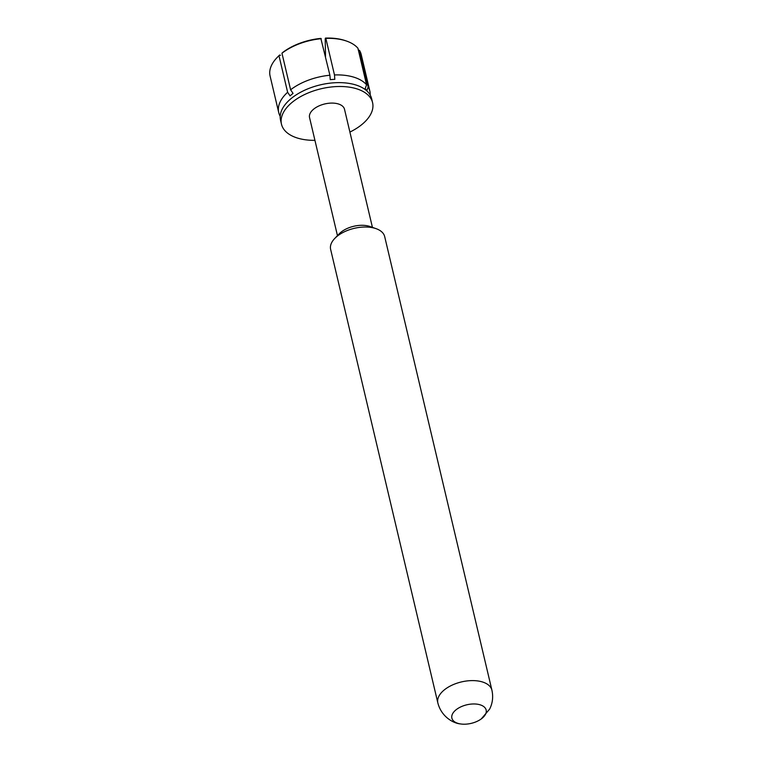 <?xml version="1.0" encoding="UTF-8"?>
<svg xmlns="http://www.w3.org/2000/svg" width="762" height="762" viewBox="0 0 762 762"><rect width="100%" height="100%" fill="white"/><g stroke="black" fill="none" stroke-linecap="round" stroke-linejoin="round"><path stroke-width="1.14" d="M280.206 116.319A46.806 25.356 -13.3 0 1 278.73 112.586A46.806 25.356 -13.3 0 1 287.626 92.269L290.084 95.898A44.52 24.117 -13.3 0 1 291.522 94.64A44.52 24.117 -13.3 0 1 293.056 93.402L290.608 89.783A46.806 25.356 -13.3 0 1 329.908 75.238L320.84 38.405A45.625 24.717 -13.3 0 0 282.626 52.54L281.959 53.235A46.806 25.356 166.7 0 1 321.269 38.691M325.517 56.655L325.212 38.776L325.841 38.386L334.48 74.943L334.823 79.343A44.52 24.117 166.7 0 0 330.251 79.648L329.908 75.238M334.48 74.943A46.806 25.356 -13.3 0 1 353.768 77.153A46.806 25.356 -13.3 0 1 366.57 84.782L365.188 88.659A44.52 24.117 -13.3 0 1 366.779 90.849L368.16 86.973A46.806 25.356 -13.3 0 1 369.837 91.049A46.806 25.356 -13.3 0 1 370.189 95.05M349.901 132.074A46.806 25.356 166.7 0 0 372.58 102.651L371.666 98.784A46.806 25.356 166.7 0 0 355.587 84.887A46.806 25.356 166.7 0 0 344.405 82.839A46.806 25.356 166.7 0 0 297.799 93.859A46.806 25.356 166.7 0 0 290.893 98.746A46.806 25.356 166.7 0 0 280.559 120.32L281.473 124.187A46.806 25.356 166.7 0 0 297.551 138.084A46.806 25.356 166.7 0 0 314.935 140.341M372.58 102.651A46.806 25.356 166.7 0 0 356.502 88.754A46.806 25.356 166.7 0 0 304.99 94.364A46.806 25.356 166.7 0 0 281.473 124.187M366.57 84.782L357.93 48.235A46.806 25.356 166.7 0 0 346.72 41.129A46.806 25.356 166.7 0 0 345.119 40.605A46.806 25.356 166.7 0 0 325.841 38.386M325.412 38.1A45.625 24.717 -13.3 0 1 344.148 40.262A45.625 24.717 -13.3 0 1 345.71 40.767L346.72 41.129M334.766 238.439L339.233 233.801A20.679 11.201 -13.3 0 1 340.728 232.42A20.679 11.201 -13.3 0 1 370.018 226.524L376.095 228.667A27.775 15.04 166.7 0 0 336.766 236.582A27.775 15.04 166.7 0 0 334.766 238.439A27.775 15.04 166.7 0 0 330.632 249.374L437.855 702.964C441.408 716.871 453.409 723.281 460.258 723.9A17.602 9.535 -13.3 0 1 455.771 710.022A17.602 9.535 -13.3 0 1 480.108 704.812A17.602 9.535 -13.3 0 1 482.27 718.147A17.602 9.535 -13.3 0 1 481.251 718.937A17.602 9.535 -13.3 0 1 460.258 723.9M372.428 227.371L344.51 109.28A17.964 9.735 166.7 0 0 338.347 103.956A17.964 9.735 166.7 0 0 318.564 106.109A17.964 9.735 166.7 0 0 309.543 117.548L337.461 235.639M481.251 718.937L489.642 709.098C492.614 703.164 493.376 696.859 491.909 690.182L384.686 236.601A27.775 15.04 166.7 0 0 376.095 228.667M369.837 91.049L361.198 54.493A46.806 25.356 166.7 0 0 359.521 50.425L358.207 49.863M290.608 89.783L281.959 53.235M368.16 86.973L359.521 50.425M279.644 55.026L278.987 55.721A46.806 25.356 166.7 0 0 277.054 57.598L277.797 56.826A45.625 24.717 -13.3 0 1 279.644 55.026L280.54 55.302M277.054 57.598A46.806 25.356 166.7 0 0 270.091 76.029L278.73 112.586M278.987 55.721L287.626 92.269M491.909 690.182A27.775 15.04 166.7 0 0 472.535 680.599A27.775 15.04 166.7 0 0 443.989 690.162A27.775 15.04 166.7 0 0 437.855 702.964"/></g></svg>
